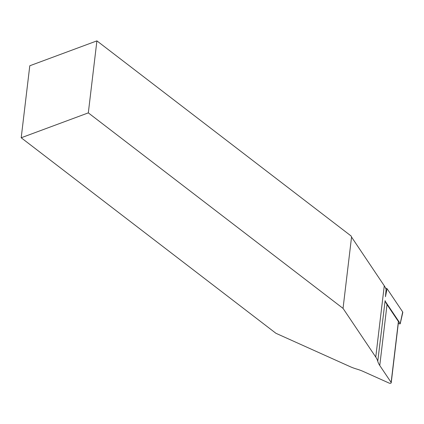 <?xml version="1.0" encoding="UTF-8"?>
<svg xmlns="http://www.w3.org/2000/svg" width="424" height="424" viewBox="0 0 424 424"><rect width="100%" height="100%" fill="white"/><g stroke="black" fill="none" stroke-linecap="round" stroke-linejoin="round"><path stroke-width="0.64" d="M343.043 308.386L88.319 112.874L96.905 40.874L29.786 65.768L21.2 137.768L275.923 333.285L350.049 366.612A34.784 19.197 -173.2 0 0 356.748 369.076A34.784 19.197 6.8 0 1 363.447 371.546L389.216 383.126A1.304 0.721 -173.2 0 0 391.225 382.74A1.304 0.721 -173.2 0 0 391.135 382.416L379.761 365.493A34.784 19.197 6.8 0 1 377.763 361.285A34.784 19.197 -173.2 0 0 375.765 357.072L343.043 308.386L351.549 237.048L384.266 285.792A34.784 19.197 6.8 0 1 386.094 289.459L385.464 296.705L387.054 288.675L402.689 311.942A1.738 0.959 -173.2 0 1 402.8 312.424L400.24 323.692A0.53 0.292 -173.2 0 0 400.208 323.544L402.689 311.942M21.2 137.768L88.319 112.874M96.905 40.874L351.125 236.004L351.549 237.048M391.225 382.74L398.486 321.827A1.304 0.721 -173.2 0 0 398.396 321.503L387.022 304.58A34.784 19.197 6.8 0 1 385.114 300.669L377.763 361.285M385.506 287.981L387.054 288.675M400.24 323.692A0.53 0.292 -173.2 0 1 399.429 323.83L398.306 323.327M385.416 301.533L400.208 323.544M398.396 321.503L391.135 382.416M387.022 304.58L379.761 365.493M384.266 285.792L375.765 357.072"/></g></svg>
